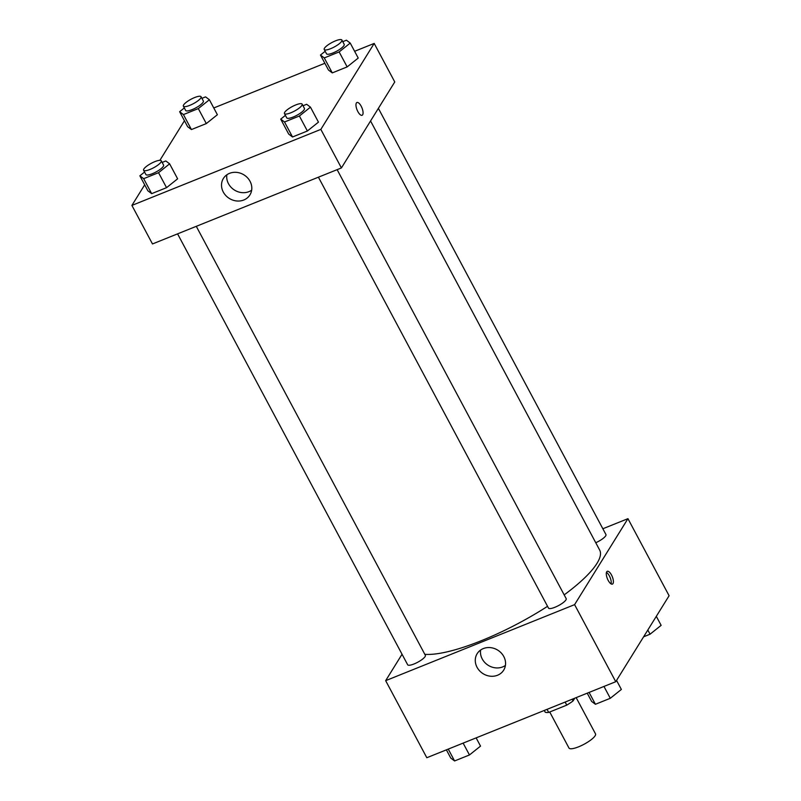 <?xml version="1.0" encoding="UTF-8"?>
<svg xmlns="http://www.w3.org/2000/svg" width="801" height="801" viewBox="0 0 801 801"><rect width="100%" height="100%" fill="white"/><g stroke="black" fill="none" stroke-linecap="round" stroke-linejoin="round"><path stroke-width="1.2" d="M549.726 711.989L568.98 748.034A15.039 3.765 -28.1 0 0 581.296 745.641A15.039 3.765 -28.1 0 0 595.123 735.769A15.039 3.765 -28.1 0 0 595.513 733.866L576.159 697.631M565.136 702.066L566.768 705.13L548.695 712.409A19.414 4.866 -28.1 0 1 545.161 712.149L544.269 710.467M574.758 698.202L573.075 700.915A19.414 4.866 -28.1 0 1 566.768 705.13M572.174 699.233L573.075 700.915M547.053 709.346L548.695 712.409M602.853 528.76L627.944 518.668L669.095 595.734L615.749 681.701L426.813 757.726L385.661 680.66L402.042 654.257M497.541 675.243A15.609 13.867 31.8 0 1 479.629 670.868A15.609 13.867 31.8 0 1 477.156 653.686A15.609 13.867 31.8 0 1 497.731 650.132A15.609 13.867 31.8 0 1 503.689 670.147A15.609 13.867 31.8 0 1 497.541 675.243M627.944 518.668L574.597 604.635L615.749 681.701M574.597 604.635L385.661 680.66M480.61 650.042A15.609 13.867 -148.2 0 0 486.898 664.399A15.609 13.867 -148.2 0 0 502.718 666.903A15.609 13.867 -148.2 0 0 505.411 665.441M611.513 575.018A6.889 2.653 -111.9 0 1 612.415 584.099A6.889 2.653 -111.9 0 1 607.388 578.692A6.889 2.653 -111.9 0 1 607.268 571.313A6.889 2.653 -111.9 0 1 611.513 575.018M611.073 583.879A6.889 2.653 68.1 0 0 609.351 575.889A6.889 2.653 68.1 0 0 606.447 572.395M318.418 177.181L548.495 608.089A10.023 2.513 -28.1 0 0 558.527 605.586A10.023 2.513 -28.1 0 0 566.187 598.647L337.131 169.652M595.754 542.738A10.023 2.513 -28.1 0 0 605.696 535.829A10.023 2.513 -28.1 0 0 605.946 534.557L378.382 108.355M177.572 233.852L407.659 664.77A10.023 2.513 -28.1 0 0 415.869 663.168A10.023 2.513 -28.1 0 0 425.091 656.59A10.023 2.513 -28.1 0 0 425.351 655.318L196.285 226.323M564.174 594.883A105.281 26.373 -28.1 0 0 596.975 563.383A105.281 26.373 -28.1 0 0 599.679 550.077L370.553 120.971M424.81 654.317A105.281 26.373 -28.1 0 0 547.544 606.317M354.613 51.294L374.187 43.424L394.763 81.952L341.416 167.93L152.48 243.955L131.905 205.416L144.691 184.821M324.866 63.269L213.777 107.965M288.71 134.107L292.515 136.981L307.384 130.994L318.458 122.142L307.384 130.994L292.515 136.981L288.71 134.107L280.71 119.129L285.406 115.374M147.865 190.788L151.669 193.652L166.548 187.664L177.622 178.813L166.548 187.664L151.669 193.652L147.865 190.788L139.865 175.799L144.57 172.045M187.634 126.698L191.429 129.562L206.308 123.584L217.381 114.723L206.308 123.584L191.429 129.562L187.634 126.698L179.634 111.709L184.33 107.955M374.187 43.424L320.841 129.392L131.905 205.416M159.89 160.32L184.45 120.741M358.227 58.052L347.153 66.904L358.227 58.052L350.227 43.074L339.143 51.925L324.275 57.912L320.47 55.039L325.176 51.284M332.275 72.891L347.153 66.904L332.275 72.891L328.47 70.027L332.275 72.891L324.275 57.912M250.032 181.296A15.609 13.867 31.8 0 1 249.932 194.903A15.609 13.867 31.8 0 1 229.356 198.458A15.609 13.867 31.8 0 1 223.399 178.443A15.609 13.867 31.8 0 1 236.776 172.385A15.609 13.867 31.8 0 1 250.032 181.296M320.841 129.392L341.416 167.93M356.375 102.999A6.889 2.653 -111.9 0 1 356.946 102.488A6.889 2.653 -111.9 0 1 361.972 107.895A6.889 2.653 -111.9 0 1 362.092 115.284A6.889 2.653 -111.9 0 1 357.436 110.738A6.889 2.653 -111.9 0 1 356.375 102.999M226.853 174.798A15.609 13.867 -148.2 0 0 234.533 190.107A15.609 13.867 -148.2 0 0 251.654 190.197M362.092 115.284A6.889 2.653 68.1 0 0 361.972 107.895A6.889 2.653 68.1 0 0 356.946 102.488M303.008 105.752L306.663 104.29L310.458 107.154L299.384 116.015L284.515 121.992L280.71 119.129M284.455 113.582L286.738 117.867A10.023 2.513 -28.1 0 0 294.948 116.265A10.023 2.513 -28.1 0 0 304.17 109.687A10.023 2.513 -28.1 0 0 304.43 108.415L302.147 104.14A10.023 2.513 -28.1 0 0 292.115 106.643A10.023 2.513 -28.1 0 0 284.455 113.582A10.023 2.513 -28.1 0 0 292.665 111.99A10.023 2.513 -28.1 0 0 301.887 105.402A10.023 2.513 -28.1 0 0 302.147 104.14M310.458 107.154L318.458 122.142M299.384 116.015L307.384 130.994M284.515 121.992L292.515 136.981M162.162 162.433L165.817 160.961L169.622 163.825L158.548 172.686L143.669 178.673L139.865 175.799M143.609 170.253L145.902 174.538A10.023 2.513 -28.1 0 0 154.112 172.936A10.023 2.513 -28.1 0 0 163.334 166.358A10.023 2.513 -28.1 0 0 163.584 165.096L161.301 160.811A10.023 2.513 -28.1 0 0 151.279 163.314A10.023 2.513 -28.1 0 0 143.609 170.253A10.023 2.513 -28.1 0 0 151.82 168.661A10.023 2.513 -28.1 0 0 161.041 162.072A10.023 2.513 -28.1 0 0 161.301 160.811M169.622 163.825L177.622 178.813M158.548 172.686L166.548 187.664M143.669 178.673L151.669 193.652M342.768 41.672L346.422 40.2L350.227 43.074M324.215 49.492L326.508 53.777A10.023 2.513 -28.1 0 0 334.718 52.185A10.023 2.513 -28.1 0 0 343.939 45.597A10.023 2.513 -28.1 0 0 344.19 44.335L341.907 40.05A10.023 2.513 -28.1 0 0 331.874 42.553A10.023 2.513 -28.1 0 0 324.215 49.492A10.023 2.513 -28.1 0 0 332.425 47.9A10.023 2.513 -28.1 0 0 341.647 41.322A10.023 2.513 -28.1 0 0 341.907 40.05M320.47 55.039L328.47 70.027M339.143 51.925L347.153 66.904M201.932 98.343L205.577 96.871L209.381 99.745L198.308 108.596L183.429 114.583L179.634 111.709M183.379 106.173L185.662 110.448A10.023 2.513 -28.1 0 0 193.872 108.856A10.023 2.513 -28.1 0 0 203.094 102.268A10.023 2.513 -28.1 0 0 203.354 101.006L201.061 96.721A10.023 2.513 -28.1 0 0 191.038 99.234A10.023 2.513 -28.1 0 0 183.379 106.173A10.023 2.513 -28.1 0 0 191.589 104.571A10.023 2.513 -28.1 0 0 200.811 97.992A10.023 2.513 -28.1 0 0 201.061 96.721M209.381 99.745L217.381 114.723M198.308 108.596L206.308 123.584M183.429 114.583L191.429 129.562M616.55 680.409L621.366 689.441L610.292 698.292L595.423 704.279L591.619 701.406L587.223 693.185M603.974 686.447L610.292 698.292M589.095 692.434L595.423 704.279M476.134 737.881L480.53 746.111L469.456 754.963L454.578 760.95L450.773 758.076L446.387 749.856M463.128 743.118L469.456 754.963M448.25 749.105L454.578 760.95M656.309 616.329L661.135 625.351L650.062 634.202L643.614 636.795M647.819 630.017L650.062 634.202"/></g></svg>
